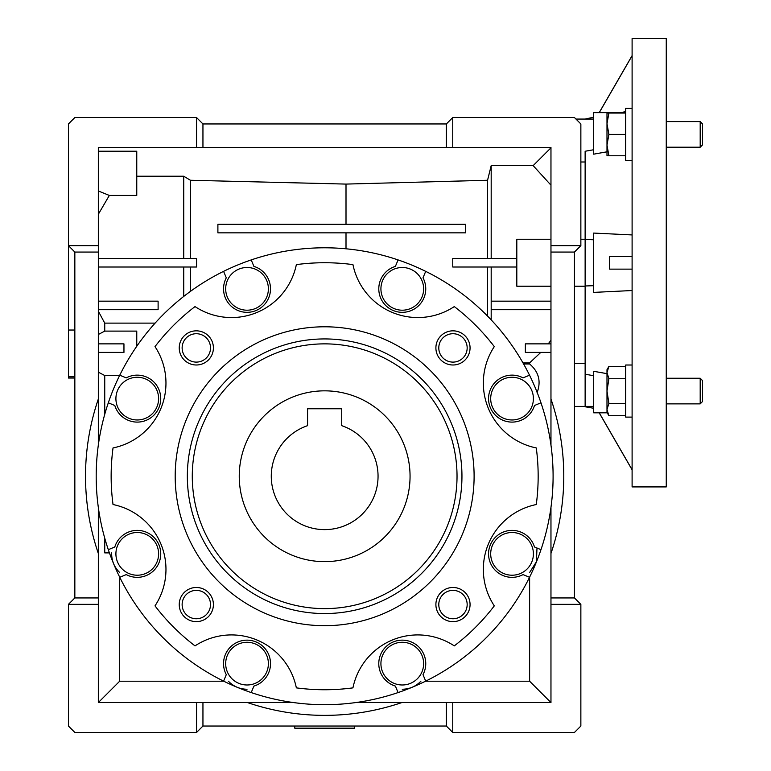 <?xml version="1.0" encoding="UTF-8"?>
<svg xmlns="http://www.w3.org/2000/svg" width="771" height="771" viewBox="0 0 771 771"><rect width="100%" height="100%" fill="white"/><g stroke="black" fill="none" stroke-linecap="round" stroke-linejoin="round"><path stroke-width="1.16" d="M239.251 476.237A85.408 85.408 0 0 1 324.649 390.839A85.408 85.408 0 0 1 410.056 476.237A85.408 85.408 0 0 1 324.649 561.645A85.408 85.408 0 0 1 239.251 476.237M271.276 476.237A53.372 53.372 0 0 0 324.649 529.619A53.372 53.372 0 0 0 341.726 425.669L341.726 408.775L307.571 408.775L307.571 425.669A53.372 53.372 0 0 0 271.276 476.237M666.26 262.738L666.26 38.55L632.104 38.55L632.104 486.915L666.26 486.915L666.26 262.738M593.67 119.062L585.131 119.062L593.67 117.192M585.131 151.251L593.67 149.747L585.131 151.251L585.131 406.77L593.67 408.273M593.67 285.694L585.131 285.974L585.131 239.492L593.67 239.771M593.67 375.718L585.131 374.214L593.67 375.718M606.989 373.656L593.67 371.294L593.67 412.813L599.183 412.813L632.104 469.838M632.104 234.933L593.67 233.073L593.67 292.392L632.104 290.532M625.695 112.653L593.67 112.653L593.67 154.171L606.989 151.81M599.26 412.813L632.104 469.732M632.104 256.329L609.582 256.329L609.582 269.137L632.104 269.137M620.183 112.653L625.695 111.679M599.26 112.653L632.104 55.734M632.104 417.111L625.695 417.111L625.695 365.011L632.104 365.011M632.104 160.378L625.695 160.378L625.695 108.354L632.104 108.354M700.193 378.253L700.193 403.869L702.554 401.498L702.554 380.614L700.193 378.253L666.26 378.253M606.989 409.546L606.989 412.408L608.897 415.714L606.989 409.546L608.897 403.387L606.989 391.061L608.897 378.734L606.989 372.566L608.897 366.408L606.989 372.566L606.989 409.546L608.897 415.714L625.695 415.714M625.695 403.387L608.897 403.387M625.695 366.408L608.897 366.408L606.989 369.714L606.989 372.566M625.695 378.734L608.897 378.734M702.554 144.852L700.193 147.213L702.554 144.852L702.554 123.967L700.193 121.596L666.26 121.596M700.193 147.213L666.26 147.213L700.193 147.213L700.193 121.596M608.897 134.405L606.989 123.726L608.897 113.058L606.989 113.058L606.989 145.083L608.897 134.405L625.695 134.405M625.695 113.058L608.897 113.058M608.897 155.761L606.989 145.083L606.989 155.761L625.695 155.761M550.966 286.214L516.811 286.214L516.811 239.251L550.966 239.251M446.351 726.041L446.351 702.554L401.864 702.554A239.126 239.126 0 0 1 247.433 702.554L202.946 702.554L202.946 726.041L446.351 726.041L452.75 732.45L452.75 702.554L550.966 702.554L550.966 604.348L580.862 604.348L574.453 597.939L574.453 252.059L580.862 245.65L550.966 245.65L550.966 147.434L452.75 147.434L452.75 117.549L446.351 123.958L202.946 123.958L196.547 117.549L196.547 147.434L98.331 147.434L98.331 252.059L74.845 252.059L74.845 597.939L68.446 604.348L68.446 726.041L74.845 732.45L196.547 732.45L202.946 726.041M585.131 119.062L575.966 119.062M585.131 161.997L580.862 161.997M585.131 286.214L574.453 286.214M585.131 239.251L580.862 239.251M74.845 378.031L68.446 378.031L68.446 330.027L74.845 330.027M68.446 376.807L74.845 376.807M529.619 572.506L536.414 561.76L536.992 548.017M402.269 310.202A21.347 21.347 0 0 1 380.922 288.846A21.347 21.347 0 0 1 402.269 267.498A21.347 21.347 0 0 1 423.626 288.846A21.347 21.347 0 0 1 402.269 310.202M512.04 419.973A21.347 21.347 0 0 1 490.693 398.617A21.347 21.347 0 0 1 512.04 377.27A21.347 21.347 0 0 1 533.397 398.617A21.347 21.347 0 0 1 512.04 419.973M512.04 575.214A21.347 21.347 0 0 1 490.693 553.857A21.347 21.347 0 0 1 512.04 532.51A21.347 21.347 0 0 1 533.397 553.857A21.347 21.347 0 0 1 512.04 575.214M402.269 684.985A21.347 21.347 0 0 1 380.922 663.629A21.347 21.347 0 0 1 402.269 642.282A21.347 21.347 0 0 1 423.626 663.629A21.347 21.347 0 0 1 402.269 684.985M402.269 689.255C409.584 689.12 415.8 686.441 420.918 681.207M247.028 684.985A21.347 21.347 0 0 1 225.681 663.629A21.347 21.347 0 0 1 247.028 642.282A21.347 21.347 0 0 1 268.385 663.629A21.347 21.347 0 0 1 247.028 684.985M137.257 575.214A21.347 21.347 0 0 1 115.91 553.857A21.347 21.347 0 0 1 137.257 532.51A21.347 21.347 0 0 1 158.604 553.857A21.347 21.347 0 0 1 137.257 575.214M137.257 419.973A21.347 21.347 0 0 1 115.91 398.617A21.347 21.347 0 0 1 137.257 377.27A21.347 21.347 0 0 1 158.604 398.617A21.347 21.347 0 0 1 137.257 419.973M247.028 310.202A21.347 21.347 0 0 1 225.681 288.846A21.347 21.347 0 0 1 247.028 267.498A21.347 21.347 0 0 1 268.385 288.846A21.347 21.347 0 0 1 247.028 310.202M223.6 271.353L226.288 277.83A23.487 23.487 0 0 0 247.028 312.332A23.487 23.487 0 0 0 253.9 266.39L251.221 259.914A228.457 228.457 0 0 1 529.542 577.286A228.457 228.457 0 0 1 108.316 549.675A228.457 228.457 0 0 1 251.221 259.914M398.077 259.914L395.398 266.39A23.487 23.487 0 0 0 402.269 312.332A23.487 23.487 0 0 0 423.009 277.83L425.698 271.353M529.542 375.198L523.066 377.877A23.487 23.487 0 0 0 488.554 398.617A23.487 23.487 0 0 0 534.496 405.498L540.982 402.809M540.982 549.675L534.496 546.986A23.487 23.487 0 0 0 488.554 553.857A23.487 23.487 0 0 0 523.066 574.597L529.542 577.286M119.756 577.286L126.242 574.597A23.487 23.487 0 0 0 160.744 553.857A23.487 23.487 0 0 0 114.802 546.986L108.316 549.675M108.316 402.809L114.802 405.498A23.487 23.487 0 0 0 160.744 398.617A23.487 23.487 0 0 0 126.242 377.877L119.756 375.198M196.326 618.756A14.196 14.196 0 0 0 210.512 604.57A14.196 14.196 0 0 0 196.326 590.374A14.196 14.196 0 0 0 182.129 604.57A14.196 14.196 0 0 0 196.326 618.756M452.982 362.11A14.196 14.196 0 0 0 467.168 347.914A14.196 14.196 0 0 0 452.982 333.718A14.196 14.196 0 0 0 438.786 347.914A14.196 14.196 0 0 0 452.982 362.11M196.326 362.11A14.196 14.196 0 0 0 210.512 347.914A14.196 14.196 0 0 0 196.326 333.718A14.196 14.196 0 0 0 182.129 347.914A14.196 14.196 0 0 0 196.326 362.11M452.982 618.756A14.196 14.196 0 0 0 467.168 604.57A14.196 14.196 0 0 0 452.982 590.374A14.196 14.196 0 0 0 438.786 604.57A14.196 14.196 0 0 0 452.982 618.756M196.326 621.648A17.078 17.078 0 0 0 213.403 604.57A17.078 17.078 0 0 0 196.326 587.483A17.078 17.078 0 0 0 179.238 604.57A17.078 17.078 0 0 0 196.326 621.648M452.982 364.991A17.078 17.078 0 0 0 470.059 347.914A17.078 17.078 0 0 0 452.982 330.836A17.078 17.078 0 0 0 435.894 347.914A17.078 17.078 0 0 0 452.982 364.991M196.326 364.991A17.078 17.078 0 0 0 213.403 347.914A17.078 17.078 0 0 0 196.326 330.836A17.078 17.078 0 0 0 179.238 347.914A17.078 17.078 0 0 0 196.326 364.991M452.982 621.648A17.078 17.078 0 0 0 470.059 604.57A17.078 17.078 0 0 0 452.982 587.483A17.078 17.078 0 0 0 435.894 604.57A17.078 17.078 0 0 0 452.982 621.648M195.015 306.588A66.19 66.19 0 0 0 296.353 264.617A213.509 213.509 0 0 1 352.945 264.617A66.19 66.19 0 0 0 454.283 306.588A213.509 213.509 0 0 1 494.298 346.613A66.19 66.19 0 0 0 536.279 447.941A213.509 213.509 0 0 1 536.279 504.533A66.19 66.19 0 0 0 494.298 605.871A213.509 213.509 0 0 1 454.283 645.886A66.19 66.19 0 0 0 352.945 687.867A213.509 213.509 0 0 1 296.353 687.867A66.19 66.19 0 0 0 195.015 645.886A213.509 213.509 0 0 1 155 605.871A66.19 66.19 0 0 0 113.029 504.533A213.509 213.509 0 0 1 113.029 447.941A66.19 66.19 0 0 0 155 346.613A213.509 213.509 0 0 1 195.015 306.588M324.649 625.695A149.458 149.458 0 0 1 175.19 476.237A149.458 149.458 0 0 1 324.649 326.788A149.458 149.458 0 0 1 474.107 476.237A149.458 149.458 0 0 1 324.649 625.695M324.649 338.932A137.305 137.305 0 0 1 461.954 476.237A137.305 137.305 0 0 1 324.649 613.552A137.305 137.305 0 0 1 187.343 476.237A137.305 137.305 0 0 1 324.649 338.932M324.649 608.618A132.371 132.371 0 0 0 457.03 476.237A132.371 132.371 0 0 0 324.649 343.866A132.371 132.371 0 0 0 192.278 476.237A132.371 132.371 0 0 0 324.649 608.618M111.65 552.894C111.516 560.575 114.195 567.119 119.678 572.506M228.389 681.207C233.497 686.441 239.714 689.12 247.028 689.255M580.862 604.348L580.862 726.041L574.453 732.45L452.75 732.45M452.75 117.549L574.453 117.549L580.862 123.958L580.862 245.65M550.966 343.866L525.35 343.866L525.35 352.405L550.966 352.405M574.453 252.059L550.966 252.059L550.966 245.65M491.185 319.859L491.185 301.162L550.966 301.162M491.185 309.701L550.966 309.701M550.966 604.348L550.966 597.939L574.453 597.939M550.966 597.939L550.966 553.462A239.126 239.126 0 0 0 550.966 399.021L550.966 252.059M548.229 343.866L550.966 340.3M516.811 258.458L452.75 258.458L452.75 267.007L516.811 267.007M491.185 301.162L491.185 267.007M217.894 224.303L217.894 232.842L465.568 232.842L465.568 224.303L217.894 224.303M98.331 190.977L109.337 195.439L136.766 195.439L136.766 151.212L98.331 151.212M550.966 185.165L533.147 165.63L550.966 147.81M491.185 258.458L491.185 165.63L533.147 165.63M98.331 301.162L158.113 301.162L158.113 309.701L98.331 309.701M98.331 445.079L98.331 399.021A239.126 239.126 0 0 0 98.331 553.462L98.331 702.554L202.946 702.554M196.547 702.554L196.547 732.45M446.351 702.554L452.75 702.554M98.331 604.348L68.446 604.348M98.331 597.939L74.845 597.939M446.351 123.958L446.351 147.434L202.946 147.434L202.946 123.958M452.75 147.434L446.351 147.434M109.337 195.439L98.331 214.28M136.766 176.222L183.739 176.222L183.739 258.458M98.331 258.458L196.547 258.458L196.547 267.007L98.331 267.007M98.331 352.405L123.958 352.405L123.958 343.866L98.331 343.866M98.331 399.021L98.331 252.059M585.131 363.469L574.453 363.469M585.131 374.214L585.131 406.404L574.453 406.404M550.966 399.021L550.966 445.079M550.966 507.405L550.966 553.462M522.989 362.881L529.619 362.881L540.799 352.405M487.561 258.458L487.561 180.269L491.185 165.63M487.561 316.081L487.561 267.007M487.561 180.269L346.006 184.086L190.437 180.269L183.739 176.222M190.437 180.269L190.437 258.458M98.331 311.185L104.74 323.126L155.106 323.126M183.739 267.007L183.739 296.421M190.437 267.007L190.437 291.371M136.766 346.285L136.766 331.106L104.74 331.106L98.331 334.489M104.74 331.106L104.74 323.126M401.864 702.554L355.807 702.554M293.491 702.554L247.433 702.554M109.443 552.894L104.74 552.894L104.74 538.119M98.331 553.462L98.331 507.405M202.946 147.434L196.547 147.434M98.331 245.65L68.446 245.65L74.845 252.059M68.446 330.027L68.446 123.958L74.845 117.549L196.547 117.549M529.619 577.132L529.619 681.207L550.966 702.554M529.619 362.881L529.619 363.97L523.615 363.97M537.011 392.873C541.329 381.51 538.862 371.873 529.619 363.97M425.544 681.207L529.619 681.207M346.006 224.303L346.006 184.086M346.006 248.792L346.006 232.842M98.331 372.152L104.74 375.525L119.592 375.525M223.754 681.207L119.678 681.207L98.331 702.554M104.74 375.525L104.74 414.364M119.678 681.207L119.678 577.132M425.698 681.13L423.009 674.654A23.487 23.487 0 0 0 411.945 642.233A23.487 23.487 0 0 0 380.296 655.34A23.487 23.487 0 0 0 395.398 686.094L398.077 692.57M251.221 692.57L253.9 686.094A23.487 23.487 0 0 0 269.002 655.34A23.487 23.487 0 0 0 237.352 642.233A23.487 23.487 0 0 0 226.288 674.654L223.6 681.13M354.544 726.041L354.544 728.181L294.763 728.181L294.763 726.041M593.67 406.404L585.131 406.404M593.67 412.813L607.22 412.813M599.183 112.653L632.104 55.628M700.193 403.869L666.26 403.869"/></g></svg>
